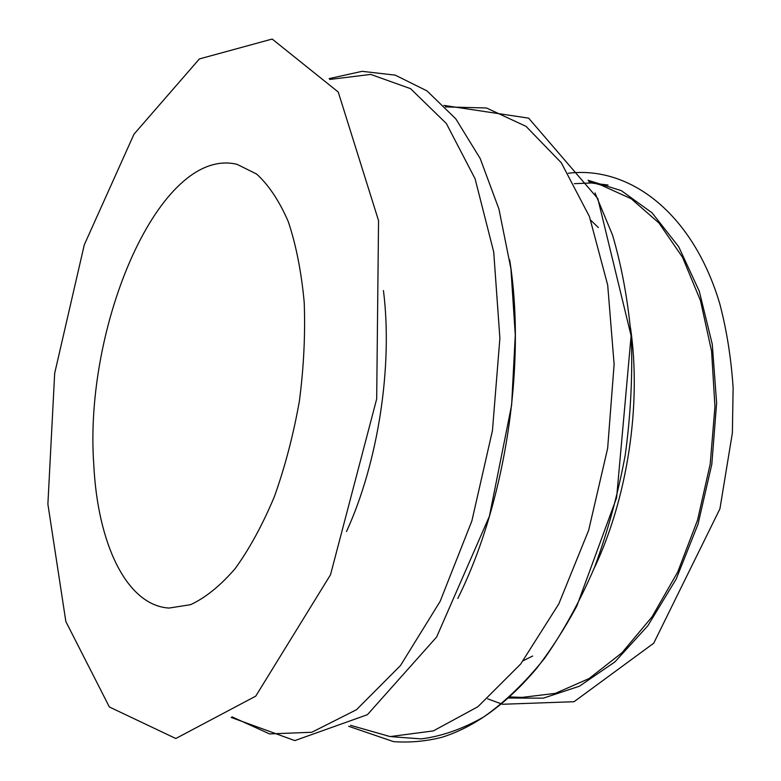 <?xml version="1.0" encoding="UTF-8"?>
<svg xmlns="http://www.w3.org/2000/svg" width="781" height="781" viewBox="0 0 781 781"><rect width="100%" height="100%" fill="white"/><g stroke="black" fill="none" stroke-linecap="round" stroke-linejoin="round"><path stroke-width="1.17" d="M588.796 181.69L600.716 184.941L631.194 198.735L658.969 222.995L682.555 257.339L700.508 300.695L711.589 351.274L714.947 406.676L710.202 463.992L697.56 520.087L677.752 571.936L652.018 616.873L621.901 652.848L589.108 678.552L555.33 693.372L522.128 697.394L509.778 696.935M523.299 660.687L532.632 656.03M598.344 227.554L590.836 220.32M93.788 464.783C97.566 542.649 126.092 605.334 168.979 608.067L190.554 604.689C205.54 597.729 220.418 585.691 235.198 568.568C249.598 548.633 262.68 524.598 274.443 496.462C285.124 466.482 293.441 434.656 299.406 400.985C303.799 367.08 305.4 334.229 304.209 302.423C301.407 272.052 296.126 245.195 288.374 221.872C279.403 201.098 268.81 185.156 256.598 174.026L237.034 164.332C159.754 145.705 83.665 325.628 93.788 464.783M47.885 504.145L65.858 621.569L109.36 706.971L175.803 738.514L255.738 696.144L330.519 574.748L376.686 398.935L378.551 220.623L338.241 92.021L272.169 39.05L199.38 58.936L134 134.176L84.289 244.814L54.68 373.298L47.885 504.145M346.491 531.529C378.17 462.528 392.989 365.879 383.442 290.561M232.025 716.851L269.582 733.915L311.824 732.266L356.458 709.734L400.428 665.627L440.142 601.37L471.87 520.927L492.45 430.595L499.889 338.241L493.719 251.99L475.092 178.781L446.361 123.525L410.533 88.653L370.731 74.42L329.777 79.447M457.793 598.48C505.287 503.189 526.462 364.932 509.671 259.839M350.552 725.315L390.119 736.59L433.328 730.909L477.855 706.756L520.771 663.918L558.796 603.938L588.659 530.289L607.657 448.265L614.12 364.317L607.696 285.104L589.401 216.474L561.285 162.751L526.043 126.366L486.524 107.993L445.395 106.899M391.681 736.698L421.242 738.885C441.802 736.288 462.655 728.946 483.82 716.89C504.868 702.041 525.125 682.535 544.572 658.354C563.238 631.673 579.892 601.321 594.546 567.309C607.735 531.636 617.966 494.217 625.239 455.04C630.618 415.521 632.659 376.637 631.341 338.368C628.119 301.154 621.842 266.712 612.529 235.052L595.024 192.956M593.99 568.695C627.514 498.327 641.689 404.861 630.521 327.883M574.328 183.672L591.227 182.988L608.048 185.019M588.054 180.265L621.305 190.642L652.115 212.871L678.689 246.737L699.259 291.167L712.272 344.226L716.626 403.094L711.803 464.334L698.019 524.197L676.209 579.033L647.869 625.718L614.92 661.907L579.414 686.206L543.361 698.155L508.529 698.048M568.256 173.255C629.837 165.592 692.991 213.291 719.818 303.936C726.73 330.275 731.162 358.215 733.115 387.737L732.383 432.928L719.916 508.851L653.707 643.232L574.055 701.709L502.466 704.267L487.647 698.819M329.152 78.608L362.15 71.325L395.274 75.152L427.022 90.918L455.801 118.839L480.198 158.533L498.932 209.035L510.911 268.664L515.284 335.039L511.623 405.075L489.414 516.221L436.618 637.032L367.402 714.703L294.818 740.593L231.176 717.456M348.707 726.301L393.595 741.647C409.937 742.79 426.104 741.315 442.095 737.244C475.141 726.789 506.644 703.837 536.625 668.399C551.005 649.772 564.39 629.017 576.798 606.124L616.609 497.722L631.107 335.801L597.807 198.569L528.649 118.156L443.93 105.406"/></g></svg>
